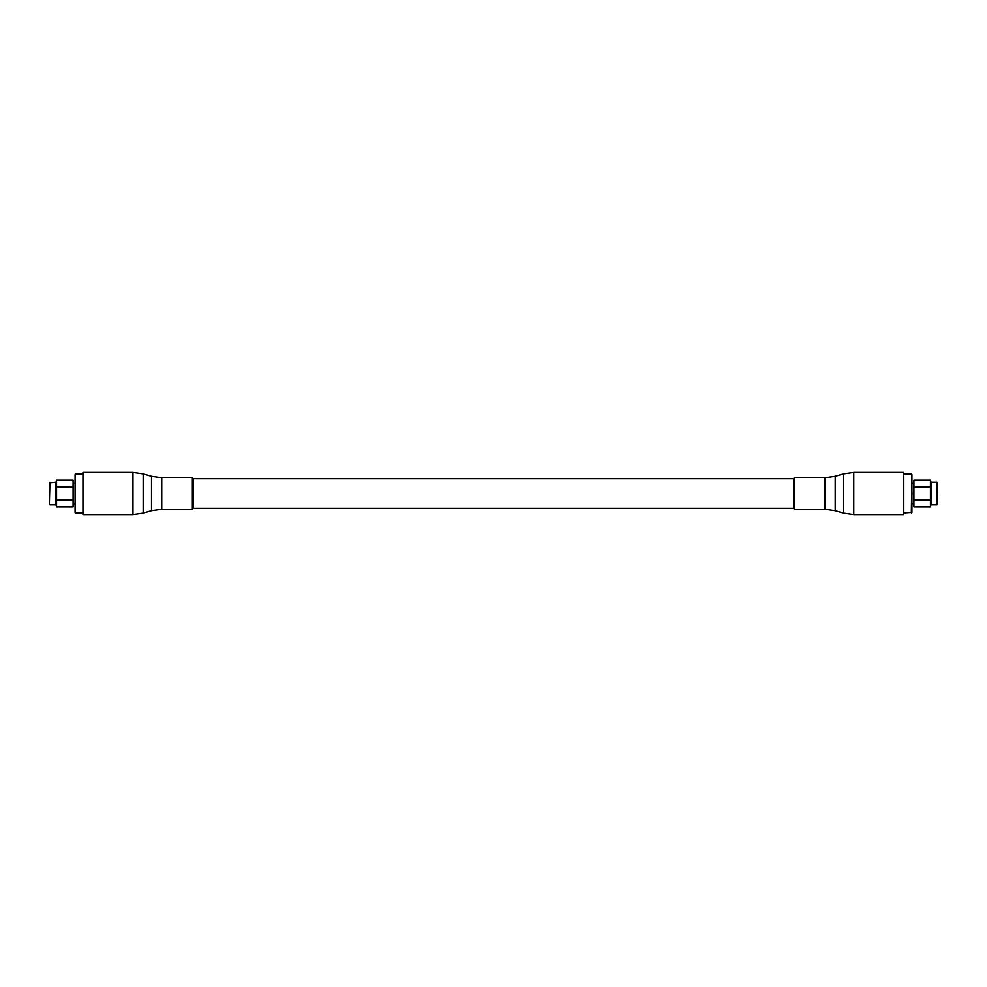 <?xml version="1.0" encoding="UTF-8"?>
<svg xmlns="http://www.w3.org/2000/svg" width="987" height="987" viewBox="0 0 987 987"><rect width="100%" height="100%" fill="white"/><g stroke="black" fill="none" stroke-linecap="round" stroke-linejoin="round"><path stroke-width="1.48" d="M192.379 477.708L193.119 478.448L193.119 508.552L192.379 509.292L192.379 477.708L161.745 477.708L161.745 509.292L151.517 510.748L151.517 476.252L143.177 473.834L143.177 513.166L132.949 514.622L132.949 472.378L82.945 472.378L82.945 514.622L132.949 514.622M937.07 504.776L937.07 482.224L931 482.224L931 504.776L937.07 504.776L937.65 502.827M937.07 482.224L937.65 504.197M903.771 513.018L911.914 512.438L911.914 474.562L911.914 512.438M911.334 513.018L911.914 474.562M930.445 500.175L930.445 480.138L913.913 480.138L913.444 493.5L913.913 506.862L930.445 506.862L930.445 500.175L913.913 500.175M930.741 505.517L931 504.776M913.913 480.138L913.913 506.862M911.334 473.982L903.771 473.982M913.357 483.383L911.914 483.383M913.357 503.617L911.914 503.617M937.65 484.173L937.65 482.803M913.913 486.825L930.445 486.825M49.93 482.224L49.35 504.197L49.35 482.803L56 482.224L56.555 480.138L56.555 506.862L73.087 506.862L73.087 480.138L56.555 480.138L56.259 481.483M75.086 474.562L75.086 512.438M49.93 504.776L56 504.776L56 482.224M73.087 506.862L73.087 480.138M75.666 473.982L82.945 473.982M75.666 513.018L82.945 513.018M73.643 483.383L75.086 483.383M73.643 503.617L75.086 503.617M49.35 502.827L49.35 493.5M73.087 500.175L56.555 500.175M73.087 486.825L56.555 486.825M793.597 508.552L793.597 478.448L794.338 477.708L794.338 509.292L793.597 508.552M903.771 480.373L903.771 514.622L853.767 514.622L853.767 472.378L903.771 472.378L903.771 480.373M794.338 509.292L824.972 509.292L824.972 477.708L835.199 476.252L835.199 510.748L843.54 513.166L843.54 473.834L853.767 472.378M793.597 508.379L193.119 508.379M793.597 478.621L193.119 478.621M192.379 509.292L161.745 509.292M161.745 477.708L151.517 476.252M151.517 510.748L143.177 513.166M143.177 473.834L132.949 472.378M931 482.224L930.445 480.138M56 504.776L56.555 506.862M794.338 477.708L824.972 477.708M835.199 476.252L843.54 473.834M843.54 513.166L853.767 514.622M824.972 509.292L835.199 510.748"/></g></svg>
